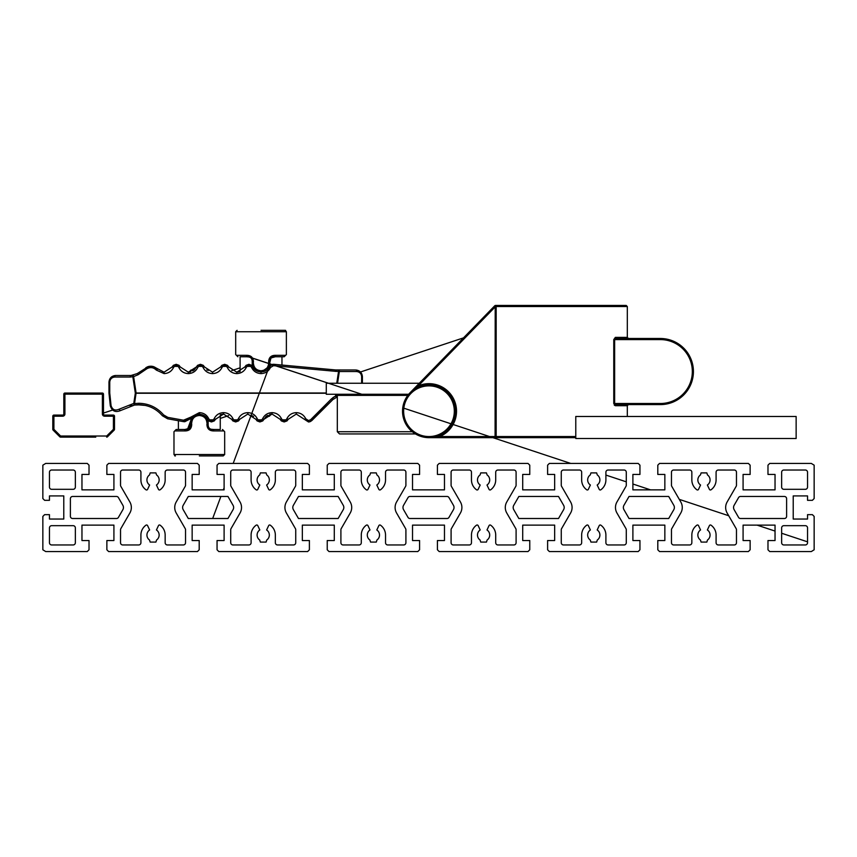 <?xml version="1.0" encoding="UTF-8"?>
<svg xmlns="http://www.w3.org/2000/svg" width="857" height="857" viewBox="0 0 857 857"><rect width="100%" height="100%" fill="white"/><g stroke="black" fill="none" stroke-linecap="round" stroke-linejoin="round"><path stroke-width="1.29" d="M176.21 513A11.023 11.023 0 0 1 176.21 501.977L185.241 486.326A2.207 2.207 0 0 0 185.54 485.223L185.54 472.228A2.207 2.207 0 0 0 183.334 470.022L167.361 470.022A2.207 2.207 0 0 0 165.155 472.228L165.155 479.941A12.116 12.116 0 0 1 160.12 489.776A1.103 1.103 0 0 1 158.513 489.433L156.445 485.019A6.117 6.117 0 0 0 156.531 474.928L155.899 472.893L150.168 472.893L149.547 474.928A6.117 6.117 0 0 0 149.632 485.019L147.554 489.433A1.103 1.103 0 0 1 145.958 489.776A12.116 12.116 0 0 1 140.912 479.941L140.912 472.228A2.207 2.207 0 0 0 138.716 470.022L122.733 470.022A2.207 2.207 0 0 0 120.526 472.228L120.526 485.223A2.207 2.207 0 0 0 120.826 486.326L129.868 501.977A11.023 11.023 0 0 1 129.868 513L120.826 528.651A2.207 2.207 0 0 0 120.526 529.755L120.526 542.749A2.207 2.207 0 0 0 122.733 544.956L138.716 544.956A2.207 2.207 0 0 0 140.912 542.749L140.912 535.036A12.116 12.116 0 0 1 145.958 525.191A1.103 1.103 0 0 1 147.554 525.545L149.632 529.958A6.117 6.117 0 0 0 149.547 540.049L150.168 542.085L155.899 542.085L156.531 540.049A6.117 6.117 0 0 0 156.445 529.958L158.513 525.545A1.103 1.103 0 0 1 160.12 525.191A12.116 12.116 0 0 1 165.155 535.036L165.155 542.749A2.207 2.207 0 0 0 167.361 544.956L183.334 544.956A2.207 2.207 0 0 0 185.54 542.749L185.54 529.755A2.207 2.207 0 0 0 185.241 528.651L176.21 513M183.205 505.287A4.403 4.403 0 0 0 183.205 509.69L188.294 518.506L227.962 518.506L233.05 509.69A4.403 4.403 0 0 0 233.05 505.287L227.962 496.471L188.294 496.471L183.205 505.287M286.399 513A11.023 11.023 0 0 1 286.399 501.977L295.429 486.326A2.207 2.207 0 0 0 295.729 485.223L295.729 472.228A2.207 2.207 0 0 0 293.523 470.022L277.55 470.022A2.207 2.207 0 0 0 275.343 472.228L275.343 479.941A12.116 12.116 0 0 1 270.298 489.776A1.103 1.103 0 0 1 268.702 489.433L266.623 485.019A6.117 6.117 0 0 0 266.72 474.928L266.088 472.893L260.357 472.893L259.725 474.928A6.117 6.117 0 0 0 259.81 485.019L257.743 489.433A1.103 1.103 0 0 1 256.147 489.776A12.116 12.116 0 0 1 251.101 479.941L251.101 472.228A2.207 2.207 0 0 0 248.894 470.022L232.922 470.022A2.207 2.207 0 0 0 230.715 472.228L230.715 485.223A2.207 2.207 0 0 0 231.015 486.326L240.046 501.977A11.023 11.023 0 0 1 240.046 513L231.015 528.651A2.207 2.207 0 0 0 230.715 529.755L230.715 542.749A2.207 2.207 0 0 0 232.922 544.956L248.894 544.956A2.207 2.207 0 0 0 251.101 542.749L251.101 535.036A12.116 12.116 0 0 1 256.147 525.191A1.103 1.103 0 0 1 257.743 525.545L259.81 529.958A6.117 6.117 0 0 0 259.725 540.049L260.357 542.085L266.088 542.085L266.72 540.049A6.117 6.117 0 0 0 266.623 529.958L268.702 525.545A1.103 1.103 0 0 1 270.298 525.191A12.116 12.116 0 0 1 275.343 535.036L275.343 542.749A2.207 2.207 0 0 0 277.55 544.956L293.523 544.956A2.207 2.207 0 0 0 295.729 542.749L295.729 529.755A2.207 2.207 0 0 0 295.429 528.651L286.399 513M293.394 505.287A4.403 4.403 0 0 0 293.394 509.69L298.482 518.506L338.151 518.506L343.239 509.69A4.403 4.403 0 0 0 343.239 505.287L338.151 496.471L298.482 496.471L293.394 505.287M396.577 513A11.023 11.023 0 0 1 396.577 501.977L405.618 486.326A2.207 2.207 0 0 0 405.907 485.223L405.907 472.228A2.207 2.207 0 0 0 403.711 470.022L387.728 470.022A2.207 2.207 0 0 0 385.532 472.228L385.532 479.941A12.116 12.116 0 0 1 380.487 489.776A1.103 1.103 0 0 1 378.89 489.433L376.812 485.019A6.117 6.117 0 0 0 376.898 474.928L376.277 472.893L370.545 472.893L369.913 474.928A6.117 6.117 0 0 0 369.999 485.019L367.921 489.433A1.103 1.103 0 0 1 366.325 489.776A12.116 12.116 0 0 1 361.29 479.941L361.29 472.228A2.207 2.207 0 0 0 359.083 470.022L343.111 470.022A2.207 2.207 0 0 0 340.904 472.228L340.904 485.223A2.207 2.207 0 0 0 341.193 486.326L350.234 501.977A11.023 11.023 0 0 1 350.234 513L341.193 528.651A2.207 2.207 0 0 0 340.904 529.755L340.904 542.749A2.207 2.207 0 0 0 343.111 544.956L359.083 544.956A2.207 2.207 0 0 0 361.29 542.749L361.29 535.036A12.116 12.116 0 0 1 366.325 525.191A1.103 1.103 0 0 1 367.921 525.545L369.999 529.958A6.117 6.117 0 0 0 369.913 540.049L370.545 542.085L376.277 542.085L376.898 540.049A6.117 6.117 0 0 0 376.812 529.958L378.89 525.545A1.103 1.103 0 0 1 380.487 525.191A12.116 12.116 0 0 1 385.532 535.036L385.532 542.749A2.207 2.207 0 0 0 387.728 544.956L403.711 544.956A2.207 2.207 0 0 0 405.907 542.749L405.907 529.755A2.207 2.207 0 0 0 405.618 528.651L396.577 513M403.572 505.287A4.403 4.403 0 0 0 403.572 509.69L408.028 517.403A2.207 2.207 0 0 0 409.935 518.506L447.065 518.506A2.207 2.207 0 0 0 448.972 517.403L453.428 509.69A4.403 4.403 0 0 0 453.428 505.287L448.972 497.574A2.207 2.207 0 0 0 447.065 496.471L409.935 496.471A2.207 2.207 0 0 0 408.028 497.574L403.572 505.287M506.766 513A11.023 11.023 0 0 1 506.766 501.977L515.807 486.326A2.207 2.207 0 0 0 516.096 485.223L516.096 472.228A2.207 2.207 0 0 0 513.889 470.022L497.917 470.022A2.207 2.207 0 0 0 495.71 472.228L495.71 479.941A12.116 12.116 0 0 1 490.675 489.776A1.103 1.103 0 0 1 489.079 489.433L487.001 485.019A6.117 6.117 0 0 0 487.087 474.928L486.455 472.893L480.723 472.893L480.102 474.928A6.117 6.117 0 0 0 480.188 485.019L478.11 489.433A1.103 1.103 0 0 1 476.513 489.776A12.116 12.116 0 0 1 471.468 479.941L471.468 472.228A2.207 2.207 0 0 0 469.272 470.022L453.289 470.022A2.207 2.207 0 0 0 451.093 472.228L451.093 485.223A2.207 2.207 0 0 0 451.382 486.326L460.423 501.977A11.023 11.023 0 0 1 460.423 513L451.382 528.651A2.207 2.207 0 0 0 451.093 529.755L451.093 542.749A2.207 2.207 0 0 0 453.289 544.956L469.272 544.956A2.207 2.207 0 0 0 471.468 542.749L471.468 535.036A12.116 12.116 0 0 1 476.513 525.191A1.103 1.103 0 0 1 478.11 525.545L480.188 529.958A6.117 6.117 0 0 0 480.102 540.049L480.723 542.085L486.455 542.085L487.087 540.049A6.117 6.117 0 0 0 487.001 529.958L489.079 525.545A1.103 1.103 0 0 1 490.675 525.191A12.116 12.116 0 0 1 495.71 535.036L495.71 542.749A2.207 2.207 0 0 0 497.917 544.956L513.889 544.956A2.207 2.207 0 0 0 516.096 542.749L516.096 529.755A2.207 2.207 0 0 0 515.807 528.651L506.766 513M513.761 505.287A4.403 4.403 0 0 0 513.761 509.69L518.849 518.506L558.518 518.506L563.606 509.69A4.403 4.403 0 0 0 563.606 505.287L558.518 496.471L518.849 496.471L513.761 505.287M616.954 513A11.023 11.023 0 0 1 616.954 501.977L625.985 486.326A2.207 2.207 0 0 0 626.285 485.223L626.285 472.228A2.207 2.207 0 0 0 624.078 470.022L608.106 470.022A2.207 2.207 0 0 0 605.899 472.228L605.899 479.941A12.116 12.116 0 0 1 600.853 489.776A1.103 1.103 0 0 1 599.257 489.433L597.19 485.019A6.117 6.117 0 0 0 597.275 474.928L596.643 472.893L590.912 472.893L590.28 474.928A6.117 6.117 0 0 0 590.377 485.019L588.298 489.433A1.103 1.103 0 0 1 586.702 489.776A12.116 12.116 0 0 1 581.657 479.941L581.657 472.228A2.207 2.207 0 0 0 579.45 470.022L563.477 470.022A2.207 2.207 0 0 0 561.271 472.228L561.271 485.223A2.207 2.207 0 0 0 561.571 486.326L570.601 501.977A11.023 11.023 0 0 1 570.601 513L561.571 528.651A2.207 2.207 0 0 0 561.271 529.755L561.271 542.749A2.207 2.207 0 0 0 563.477 544.956L579.45 544.956A2.207 2.207 0 0 0 581.657 542.749L581.657 535.036A12.116 12.116 0 0 1 586.702 525.191A1.103 1.103 0 0 1 588.298 525.545L590.377 529.958A6.117 6.117 0 0 0 590.28 540.049L590.912 542.085L596.643 542.085L597.275 540.049A6.117 6.117 0 0 0 597.19 529.958L599.257 525.545A1.103 1.103 0 0 1 600.853 525.191A12.116 12.116 0 0 1 605.899 535.036L605.899 542.749A2.207 2.207 0 0 0 608.106 544.956L624.078 544.956A2.207 2.207 0 0 0 626.285 542.749L626.285 529.755A2.207 2.207 0 0 0 625.985 528.651L616.954 513M623.95 505.287A4.403 4.403 0 0 0 623.95 509.69L629.038 518.506L668.706 518.506L673.795 509.69A4.403 4.403 0 0 0 673.795 505.287L668.706 496.471L629.038 496.471L623.95 505.287M727.132 513A11.023 11.023 0 0 1 727.132 501.977L736.174 486.326A2.207 2.207 0 0 0 736.474 485.223L736.474 472.228A2.207 2.207 0 0 0 734.267 470.022L718.284 470.022A2.207 2.207 0 0 0 716.088 472.228L716.088 479.941A12.116 12.116 0 0 1 711.042 489.776A1.103 1.103 0 0 1 709.446 489.433L707.368 485.019A6.117 6.117 0 0 0 707.453 474.928L706.832 472.893L701.101 472.893L700.469 474.928A6.117 6.117 0 0 0 700.555 485.019L698.487 489.433A1.103 1.103 0 0 1 696.88 489.776A12.116 12.116 0 0 1 691.845 479.941L691.845 472.228A2.207 2.207 0 0 0 689.639 470.022L673.666 470.022A2.207 2.207 0 0 0 671.459 472.228L671.459 485.223A2.207 2.207 0 0 0 671.759 486.326L680.79 501.977A11.023 11.023 0 0 1 680.79 513L671.759 528.651A2.207 2.207 0 0 0 671.459 529.755L671.459 542.749A2.207 2.207 0 0 0 673.666 544.956L689.639 544.956A2.207 2.207 0 0 0 691.845 542.749L691.845 535.036A12.116 12.116 0 0 1 696.88 525.191A1.103 1.103 0 0 1 698.487 525.545L700.555 529.958A6.117 6.117 0 0 0 700.469 540.049L701.101 542.085L706.832 542.085L707.453 540.049A6.117 6.117 0 0 0 707.368 529.958L709.446 525.545A1.103 1.103 0 0 1 711.042 525.191A12.116 12.116 0 0 1 716.088 535.036L716.088 542.749A2.207 2.207 0 0 0 718.284 544.956L734.267 544.956A2.207 2.207 0 0 0 736.474 542.749L736.474 529.755A2.207 2.207 0 0 0 736.174 528.651L727.132 513M734.138 505.287A4.403 4.403 0 0 0 734.138 509.69L738.584 517.403A2.207 2.207 0 0 0 740.491 518.506L784.401 518.506A2.207 2.207 0 0 0 786.608 516.3L786.608 498.678A2.207 2.207 0 0 0 784.401 496.471L740.491 496.471A2.207 2.207 0 0 0 738.584 497.574L734.138 505.287M89.021 465.18L87.253 463.412L45.71 463.412L42.85 465.18L42.85 498.56L44.618 500.327L49.46 500.327L49.46 495.914L63.782 495.914L63.782 519.053L49.46 519.053L49.46 514.65L44.618 514.65L42.85 516.417L42.85 549.798L45.71 551.565L87.253 551.565L89.021 549.798L89.021 540.542L81.961 540.542L81.961 525.116L113.917 525.116L113.917 540.542L106.868 540.542L106.868 549.798L108.635 551.565L197.442 551.565L199.199 549.798L199.199 540.542L192.15 540.542L192.15 525.116L224.106 525.116L224.106 540.542L217.057 540.542L217.057 549.798L218.814 551.565L307.631 551.565L309.388 549.798L309.388 540.542L302.339 540.542L302.339 525.116L334.294 525.116L334.294 540.542L327.235 540.542L327.235 549.798L329.002 551.565L417.809 551.565L419.576 549.798L419.576 540.542L412.528 540.542L412.528 525.116L444.472 525.116L444.472 540.542L437.424 540.542L437.424 549.798L439.191 551.565L527.998 551.565L529.765 549.798L529.765 540.542L522.706 540.542L522.706 525.116L554.661 525.116L554.661 540.542L547.612 540.542L547.612 549.798L549.369 551.565L638.186 551.565L639.943 549.798L639.943 540.542L632.894 540.542L632.894 525.116L664.85 525.116L664.85 540.542L657.801 540.542L657.801 549.798L659.558 551.565L748.365 551.565L750.132 549.798L750.132 540.542L743.083 540.542L743.083 525.116L775.039 525.116L775.039 540.542L767.979 540.542L767.979 549.798L769.747 551.565L811.29 551.565L814.15 549.798L814.15 516.417L812.382 514.65L807.54 514.65L807.54 519.053L793.218 519.053L793.218 495.914L807.54 495.914L807.54 500.327L812.382 500.327L814.15 498.56L814.15 465.18L811.29 463.412L769.747 463.412L767.979 465.18L767.979 474.435L775.039 474.435L775.039 489.861L743.083 489.861L743.083 474.435L750.132 474.435L750.132 465.18L748.365 463.412L659.558 463.412L657.801 465.18L657.801 474.435L664.85 474.435L664.85 489.861L632.894 489.861L632.894 474.435L639.943 474.435L639.943 465.18L638.186 463.412L549.369 463.412L547.612 465.18L547.612 474.435L554.661 474.435L554.661 489.861L522.706 489.861L522.706 474.435L529.765 474.435L529.765 465.18L527.998 463.412L439.191 463.412L437.424 465.18L437.424 474.435L444.472 474.435L444.472 489.861L412.528 489.861L412.528 474.435L419.576 474.435L419.576 465.18L417.809 463.412L329.002 463.412L327.235 465.18L327.235 474.435L334.294 474.435L334.294 489.861L302.339 489.861L302.339 474.435L309.388 474.435L309.388 465.18L307.631 463.412L218.814 463.412L217.057 465.18L217.057 474.435L224.106 474.435L224.106 489.861L192.15 489.861L192.15 474.435L199.199 474.435L199.199 465.18L197.442 463.412L108.635 463.412L106.868 465.18L106.868 474.435L113.917 474.435L113.917 489.861L81.961 489.861L81.961 474.435L89.021 474.435L89.021 465.18M783.844 544.956L805.334 544.956A2.207 2.207 0 0 0 807.54 542.749L807.54 527.869A2.207 2.207 0 0 0 805.334 525.673L783.844 525.673A2.207 2.207 0 0 0 781.648 527.869L781.648 542.749A2.207 2.207 0 0 0 783.844 544.956M807.54 487.108L807.54 472.228A2.207 2.207 0 0 0 805.334 470.022L783.844 470.022A2.207 2.207 0 0 0 781.648 472.228L781.648 487.108A2.207 2.207 0 0 0 783.844 489.304L805.334 489.304A2.207 2.207 0 0 0 807.54 487.108M49.46 527.869L49.46 542.749A2.207 2.207 0 0 0 51.666 544.956L73.156 544.956A2.207 2.207 0 0 0 75.352 542.749L75.352 527.869A2.207 2.207 0 0 0 73.156 525.673L51.666 525.673A2.207 2.207 0 0 0 49.46 527.869M118.416 517.403L122.862 509.69A4.403 4.403 0 0 0 122.862 505.287L118.416 497.574A2.207 2.207 0 0 0 116.509 496.471L72.599 496.471A2.207 2.207 0 0 0 70.392 498.678L70.392 516.3A2.207 2.207 0 0 0 72.599 518.506L116.509 518.506A2.207 2.207 0 0 0 118.416 517.403M73.156 470.022L51.666 470.022A2.207 2.207 0 0 0 49.46 472.228L49.46 487.108A2.207 2.207 0 0 0 51.666 489.304L73.156 489.304A2.207 2.207 0 0 0 75.352 487.108L75.352 472.228A2.207 2.207 0 0 0 73.156 470.022M71.527 437.124L60.601 437.124A1.103 1.103 0 0 1 59.819 436.802L53.123 430.107A1.103 1.103 0 0 1 52.802 429.325L52.802 416.191A1.103 1.103 0 0 1 53.905 415.088L62.722 415.088A1.103 1.103 0 0 0 63.814 413.985L63.814 394.156L63.814 413.985A1.103 1.103 0 0 1 62.722 415.088A1.103 1.103 0 0 0 63.814 413.985A1.103 1.103 0 0 1 62.722 415.088L62.722 416.191A2.207 2.207 0 0 0 64.918 413.985L63.814 413.985M95.77 437.124L60.601 437.124L60.601 436.02L59.819 436.802A1.103 1.103 0 0 0 60.601 437.124M63.814 394.156A1.103 1.103 0 0 1 64.918 393.052A1.103 1.103 0 0 0 63.814 394.156L64.918 394.156L64.918 393.052L102.379 393.052A1.103 1.103 0 0 1 103.483 394.156L103.483 413.985A1.103 1.103 0 0 0 104.586 415.088L113.403 415.088A1.103 1.103 0 0 1 114.506 416.191L114.506 429.325A1.103 1.103 0 0 1 114.185 430.107L107.479 436.802L106.697 436.02L113.403 429.325L113.403 416.191L104.586 416.191A2.207 2.207 0 0 1 102.379 413.985L102.379 394.156L64.918 394.156L64.918 413.985M62.722 416.191L53.905 416.191L53.905 415.088A1.103 1.103 0 0 0 52.802 416.191A1.103 1.103 0 0 1 53.905 415.088A1.103 1.103 0 0 0 52.802 416.191L53.905 416.191L53.905 429.325L53.123 430.107A1.103 1.103 0 0 1 52.802 429.325L53.905 429.325L60.601 436.02L106.697 436.02L106.697 437.124A1.103 1.103 0 0 0 107.479 436.802A1.103 1.103 0 0 1 106.697 437.124A1.103 1.103 0 0 0 107.479 436.802A1.103 1.103 0 0 1 106.697 437.124M114.185 430.107L113.403 429.325L114.506 429.325A1.103 1.103 0 0 1 114.185 430.107M407.803 395.377L337.315 395.377L337.315 431.735L412.292 431.735M415.452 433.942L339.522 433.942L337.315 431.735M419.298 383.25L326.281 383.25L326.281 394.274L408.682 394.274M173.521 367.535L172.107 366.989L173.36 365.328L172.107 366.989L173.36 365.328L172.107 366.989L164.073 372.184L163.034 372.131L164.073 372.184L164.073 373.598L156.274 370.063L157.442 369.185L153.532 366.603L145.829 367.707C150.071 365.318 153.939 365.81 157.442 369.185L153.532 366.603L164.073 372.184M188.315 372.184L190.511 371.906L191.068 369.988L194.143 369.988L197.603 365.328L196.349 366.989L197.603 365.328L196.349 366.989L188.315 372.184L188.315 373.598C183.976 373.395 180.827 371.36 178.867 367.482L180.27 366.989L179.017 365.328L176.188 364.311L173.36 365.328L179.017 365.328L176.188 364.311L173.36 365.328L179.017 365.328L180.27 366.989L179.017 365.328L180.27 366.989L188.315 372.184M253.169 367.353L254.85 369.656L251.744 365.328L252.997 366.989L251.583 367.482L250.747 366.378L247.073 366.378L246.238 367.482L244.834 366.989L246.088 365.328L244.834 366.989L236.789 372.184L236.789 373.598C232.451 373.395 229.301 371.36 227.341 367.482L228.755 366.989L227.501 365.328L228.755 366.989L227.501 365.328L228.755 366.989L236.789 372.184L240.099 371.542L240.099 356.758L248.53 356.758M202.295 366.4L203.259 365.328L200.431 364.311L197.603 365.328L203.259 365.328L200.431 364.311L197.603 365.328L203.259 365.328L204.512 366.989L203.259 365.328L204.512 366.989L203.259 365.328L202.273 366.378L198.588 366.378L197.763 367.482L196.349 366.989M227.501 365.328L224.673 364.311L221.845 365.328L220.592 366.989L221.995 367.482C220.035 371.36 216.885 373.395 212.547 373.598C208.219 373.395 205.069 371.36 203.109 367.482L204.512 366.989L212.547 372.184L220.592 366.989L221.845 365.328L220.592 366.989L221.845 365.328L227.501 365.328L224.673 364.311L221.845 365.328L227.501 365.328L226.505 366.378L222.831 366.378L221.995 367.482M255.011 369.806L261.031 372.184L272.14 364.407L273.64 364.279L272.14 364.407L269.077 366.989L270.48 367.482C268.52 371.36 265.37 373.395 261.031 373.598C256.693 373.395 253.543 371.36 251.583 367.482M251.744 365.328L248.916 364.311L246.088 365.328L251.744 365.328L250.747 366.378M205.348 416.438L199.327 414.06L183.216 421.59L184.78 421.73L192.054 417.895L190.779 417.155L199.327 412.646C203.666 412.849 206.816 414.884 208.776 418.762L209.611 419.866L213.286 419.866L214.121 418.762C216.082 414.884 219.231 412.849 223.57 412.646C227.908 412.849 231.058 414.884 233.018 418.762L231.615 419.266L232.858 420.916L235.686 421.944L238.514 420.916L239.767 419.266L238.514 420.916L239.767 419.266L238.514 420.916L232.858 420.916L235.686 421.944L238.514 420.916L232.858 420.916L231.615 419.266L232.858 420.916L231.615 419.266L223.57 414.06L220.26 414.702L220.26 429.486L211.829 429.486M223.57 412.646L223.57 414.06L215.525 419.266L214.282 420.916L208.626 420.916L207.373 419.266L208.626 420.916L211.454 421.944L214.282 420.916L215.525 419.266L214.121 418.762M257.261 418.762L258.096 419.866L257.1 420.916L255.847 419.266L257.1 420.916L255.847 419.266L247.812 414.06L239.767 419.266L247.812 414.06L247.812 412.646C252.151 412.849 255.3 414.884 257.261 418.762L255.847 419.266L257.1 420.916L259.928 421.944L262.756 420.916L264.01 419.266L262.756 420.916L264.01 419.266L262.756 420.916L257.1 420.916L259.928 421.944L262.756 420.916L261.771 419.866L262.606 418.762L264.01 419.266L266.216 416.266L269.302 416.266L266.216 416.266M280.089 419.266L272.055 414.06L272.055 412.646C276.393 412.849 279.543 414.884 281.503 418.762L280.089 419.266L281.342 420.916L280.089 419.266L281.342 420.916L280.089 419.266L272.055 414.06L269.848 414.338L269.302 416.266L269.848 415.527L267.17 415.527M337.315 396.909L332.73 399.651L310.03 421.719L308.52 421.987L296.297 414.06L288.252 419.266L286.999 420.916L288.252 419.266L286.999 420.916L288.252 419.266L296.297 414.06L296.297 412.646C300.636 412.849 303.785 414.884 305.745 418.762L304.331 419.266L308.52 421.987L310.952 421.269M281.342 420.916L284.17 421.944L286.999 420.916L281.342 420.916L284.17 421.944L286.999 420.916L281.342 420.916L282.339 419.866L286.013 419.866L286.849 418.762L288.252 419.266M162.155 415.474L167.586 418.773L162.391 415.752L167.586 418.773L183.216 421.59L167.586 418.773L162.391 415.752C156.124 408.585 148.24 404.9 138.727 404.697L134.742 404.954L134.538 403.561L138.727 403.283C148.722 403.497 157.002 407.375 163.58 414.895L167.865 417.38L183.494 420.209L190.779 417.155M272.055 414.06L264.01 419.266M178.867 367.482L178.031 366.378L174.357 366.378L173.521 367.482L172.107 366.989M233.018 418.762L233.854 419.866L237.528 419.866L238.364 418.762L239.767 419.266M333.459 398.998L311.755 420.637L310.663 419.684L331.638 398.698L335.698 395.988L332.934 397.573M304.331 419.266L308.52 421.987L304.331 419.266L305.745 418.709M199.327 412.646L199.327 414.06L199.992 414.081M208.776 418.762L207.373 419.266L205.53 416.609L207.19 418.891M167.865 417.38L167.586 418.773L178.395 420.723L178.395 429.486L176.188 429.486L185.005 429.486L189.268 428.318M134.742 404.954L120.741 410.482C115.545 412.753 112.063 411.189 110.307 405.8C112.063 411.189 115.545 412.753 120.741 410.482A1.543 0.653 54.3 0 1 119.069 409.228L133.767 403.422A1.543 0.771 82.6 0 0 134.742 404.954M147.79 406.057L145.647 405.479M141.051 404.783L133.746 405.093M131.014 405.672L130.114 405.918M131.132 405.64L132.224 405.382M137.12 404.74L145.519 405.447M150.125 406.871L152.257 407.814M156.274 370.063C153.392 367.278 150.2 366.882 146.708 368.853L138.127 374.713L133.617 376.63L133.306 375.259L131.035 375.495L137.259 373.577L148.411 366.507M149.525 366.271L147.597 366.775M148.679 366.432L153.532 366.603M309.656 367.578L281.964 365.039L281.964 356.758L284.17 356.758L275.354 356.758L281.964 356.758M273.501 365.682L273.64 364.279L335.655 369.956L355.794 369.988L338.558 369.988L338.558 371.392L336.265 371.392L273.501 365.682L270.48 367.482M361.633 383.25L361.633 376.598L362.404 376.598C361.986 372.613 359.779 370.406 355.794 369.988C359.779 370.406 361.986 372.613 362.404 376.598L362.404 383.25M108.978 393.127L110.307 405.8L108.978 393.127L108.978 382.104C109.396 378.119 111.603 375.912 115.588 375.495C111.603 375.912 109.396 378.119 108.978 382.104L109.75 382.104L109.75 393.042L108.978 393.127L109.75 393.042L111.067 405.64C112.417 409.775 115.084 410.964 119.069 409.228M114.817 377.037A1.543 0.771 90 0 1 115.588 375.495L131.035 375.495A1.543 0.771 90 0 0 130.264 377.037L114.817 377.037C111.764 377.359 110.071 379.051 109.75 382.104M111.067 405.64L110.307 405.8M162.391 415.752L163.58 414.895M133.306 375.259A1.543 0.761 78.1 0 0 132.846 376.769L130.264 377.037M326.281 393.256L136.102 393.256L135.331 393.127L132.846 376.769L133.617 376.63L136.102 392.988L135.331 393.127L133.767 403.422L134.538 403.561L136.102 392.988L326.281 392.988M355.794 369.988A1.543 0.771 90 0 1 356.566 371.531L339.329 371.531A1.543 0.771 -90 0 0 338.558 369.988M337.551 383.25L339.329 371.531L338.558 371.392L336.758 383.25M305.745 418.762L308.52 420.583L308.52 421.987M335.698 395.988L336.287 397.273A1.543 0.728 -112.6 0 0 336.469 395.848L335.698 395.988L335.441 394.274M261.031 330.32L284.942 330.32L261.031 330.32M252.794 366.507L252.215 363.368L253.426 363.368C253.876 367.857 256.414 370.32 261.031 370.76C265.649 370.32 268.187 367.857 268.637 363.368L269.848 363.368C270.18 374.713 251.894 374.723 252.215 363.368L252.215 362.275C252.376 358.365 250.544 356.523 246.709 356.758L240.099 356.758M236.393 355.259L235.686 354.562L235.686 331.745L235.686 354.562L236.457 355.334L246.27 355.334C251.047 355.237 253.436 357.551 253.426 362.275L252.215 362.275M252.215 415.709L252.772 416.266L252.215 415.709M253.64 416.266L252.772 416.266L253.64 416.266M270.962 358.076L269.848 362.275L268.637 362.275C268.67 357.508 271.058 355.194 275.793 355.334L285.606 355.334L286.377 354.562L286.377 331.745L286.377 354.562L285.67 355.259M275.386 355.334L275.354 356.758L271.101 357.937M246.302 355.334L246.709 356.158M249.098 356.973L246.709 356.758M275.793 355.334L275.354 356.758C271.551 356.491 269.719 358.333 269.848 362.275L269.377 366.218L233.19 463.412L269.291 366.442M269.302 416.266L269.848 415.709L269.302 416.266M285.606 355.334L284.17 356.758M237.892 356.758L236.457 355.334M235.686 331.691L237.121 330.32L235.686 331.745L286.377 331.745L284.942 330.32L286.377 331.723M199.327 455.924L223.238 455.924L199.327 455.924M207.565 419.737L208.144 422.876L206.933 422.876C206.483 418.387 203.945 415.924 199.327 415.495C194.71 415.924 192.172 418.387 191.722 422.876L190.511 422.876C190.179 411.531 208.465 411.521 208.144 422.876L208.144 423.979C207.983 427.889 209.826 429.721 213.65 429.486L220.26 429.486M223.966 430.985L224.673 431.692L224.673 454.499L224.673 431.692L223.902 430.921L214.089 430.921C209.312 431.007 206.923 428.693 206.933 423.979L208.144 423.979M208.144 370.535L207.598 369.988L208.144 370.535M206.719 369.988L207.598 369.988L206.719 369.988M193.189 370.717L190.511 370.717L191.068 369.988L190.511 370.535L194.143 369.988M189.826 429.486L178.395 429.486M189.397 428.179L190.511 423.979L191.722 423.979C191.689 428.736 189.311 431.05 184.566 430.921L174.753 430.921L173.982 431.692L173.982 454.499L173.982 431.692L174.689 430.985M184.983 430.91L185.005 429.486C188.808 429.753 190.64 427.922 190.511 423.979L190.982 420.026L187.554 429.239L191.068 419.801M213.672 430.91L213.65 430.085M211.272 429.282L213.65 429.486M174.753 430.921L176.188 429.486M222.466 429.486L223.902 430.921M223.966 454.638L223.238 455.924L224.673 454.499L173.982 454.499L175.417 455.924L173.982 454.521M224.673 454.553L223.966 454.499M418.784 386.818L418.355 385.8L410.032 392.763L494.768 305.767A1.103 1.103 0 0 1 495.56 305.435L626.21 305.435L627.313 306.538L496.171 306.538L496.171 436.556L496.953 437.659L428.982 437.659L439.341 435.549L439.78 436.556L428.982 437.659M495.56 305.435L495.56 305.81A1.103 0.643 -143.3 0 0 496.364 305.81L495.207 306.656L496.953 305.435L561.206 305.435M575.775 437.659L496.953 437.659L495.089 436.556L495.207 306.656M402.533 411.221A26.449 26.449 0 0 1 428.982 384.772A26.449 26.449 0 0 1 455.421 411.221A26.449 26.449 0 0 1 428.982 437.659A26.449 26.449 0 0 1 402.533 411.221A26.449 26.449 0 0 0 428.982 437.659A26.449 26.449 0 0 0 455.421 411.221M660.372 339.597L660.372 338.494L616.247 338.494L660.372 338.494A33.059 33.059 0 0 1 693.42 371.552A33.059 33.059 0 0 1 660.372 404.6L616.247 404.6L660.372 404.6L660.372 403.508A31.955 31.955 0 0 0 692.327 371.552A31.955 31.955 0 0 0 660.372 339.597L614.64 339.597L616.247 338.494L628.417 338.494L627.313 337.39L615.347 337.39L613.762 339.597L614.64 339.597L614.64 403.508L660.372 403.508M613.762 339.597L613.762 403.508L615.347 405.704L614.265 405.104M627.313 416.481L627.313 405.704L615.347 405.704A1.103 0.9 90 0 1 616.247 404.6L613.762 403.508M615.347 337.39A1.103 0.9 -90 0 0 616.247 338.494M494.768 305.767L496.182 306.324M496.171 307.02L495.089 307.02L418.355 385.8L413.931 389.132M796.142 438.516L575.775 438.516L575.775 416.481L796.142 416.481L796.142 438.516M103.483 394.156A1.103 1.103 0 0 0 102.379 393.052L102.379 394.156L103.483 394.156M104.586 416.191L104.586 415.088A1.103 1.103 0 0 1 103.483 413.985L102.379 413.985M113.403 415.088L113.403 416.191L114.506 416.191A1.103 1.103 0 0 0 113.403 415.088M286.849 418.762C288.809 414.884 291.958 412.849 296.297 412.646M138.727 404.697L138.727 403.283M262.606 418.762C264.567 414.884 267.716 412.849 272.055 412.646M261.031 372.184L261.031 373.598M173.521 367.482C171.561 371.36 168.411 373.395 164.073 373.598M238.364 418.762C240.324 414.884 243.474 412.849 247.812 412.646M246.238 367.482C244.277 371.36 241.128 373.395 236.789 373.598M197.763 367.482C195.803 371.36 192.654 373.395 188.315 373.598M212.547 372.184L212.547 373.598M227.341 367.482L226.505 366.378M203.109 367.482L202.273 366.378M258.096 419.866L261.771 419.866M281.503 418.762L282.339 419.866M308.52 420.583L310.663 419.684M337.315 395.377L336.212 394.274L336.469 395.848L337.315 395.538M361.633 376.598C361.311 373.534 359.619 371.852 356.566 371.531M222.809 366.4L221.845 365.328L222.831 366.378M198.588 366.378L197.603 365.328L198.567 366.4M233.854 419.866L232.858 420.916M214.282 420.916L213.286 419.866M237.528 419.866L238.514 420.916M208.626 420.916L209.611 419.866M178.031 366.378L179.017 365.328L178.052 366.4M246.088 365.328L247.073 366.378M174.357 366.378L173.36 365.328M183.216 421.59L183.494 420.209M146.708 368.853L145.829 367.707M272.14 364.407L272.526 365.757M138.127 374.713L137.259 373.577M335.655 369.956L335.515 371.36M336.265 369.988L336.265 371.392M286.013 419.866L286.999 420.916M331.638 398.698L332.73 399.651M167.586 418.773L167.865 417.327M253.318 363.368L253.318 367.642M268.744 363.368L268.744 367.642M207.04 422.876L207.04 418.602M191.614 422.876L191.614 418.484M185.005 429.486L184.566 430.921M418.355 385.8A27.542 27.542 0 0 1 456.524 411.221A27.542 27.542 0 0 1 439.78 436.556L575.775 436.556M454.317 411.221A25.346 25.346 0 0 0 428.982 385.875A25.346 25.346 0 0 0 403.636 411.221A25.346 25.346 0 0 0 428.982 436.556A25.346 25.346 0 0 0 454.317 411.221M660.372 338.494A33.059 33.059 0 0 1 693.42 371.552M272.494 357.112L273.49 356.866M270.458 358.794L271.123 357.905M269.859 361.44L269.912 360.733M224.106 487.815L223.345 489.861L224.106 487.815M220.881 496.471L212.675 518.506L220.881 496.471M267.17 369.699L268.873 367.407M251.026 357.99L251.712 358.997M248.562 356.866L361.815 394.274L249.516 357.09M402.758 407.825L489.551 436.556M492.882 437.659L570.666 463.412L492.882 437.659M605.899 475.078L626.285 481.827L605.899 475.078M632.894 484.012L650.549 489.861L632.894 484.012M679.29 499.374L728.718 515.743L679.29 499.374M757.052 525.116L775.039 531.072L757.052 525.116M781.648 533.258L807.54 541.828L781.648 533.258M252.151 360.679L252.215 361.6M240.099 367.835L231.744 370.599L240.099 367.835M112.524 410.075L103.483 413.063L112.524 410.075M285.66 330.395L285.092 330.32M187.865 429.143L186.88 429.378M189.9 427.45L189.236 428.339M190.5 424.804L190.458 425.511M193.189 416.545L191.497 418.837M209.333 428.254L208.658 427.257M211.808 429.389L210.854 429.164M208.208 425.565L208.155 424.644M220.26 418.409L228.615 415.645L220.26 418.409M360.518 371.97L463.498 337.872L360.518 371.97M174.71 455.849L175.267 455.924M627.313 306.538L627.313 337.39M627.313 405.704L628.417 404.6M410.032 392.763L414.017 389.41L410.032 392.763"/></g></svg>
